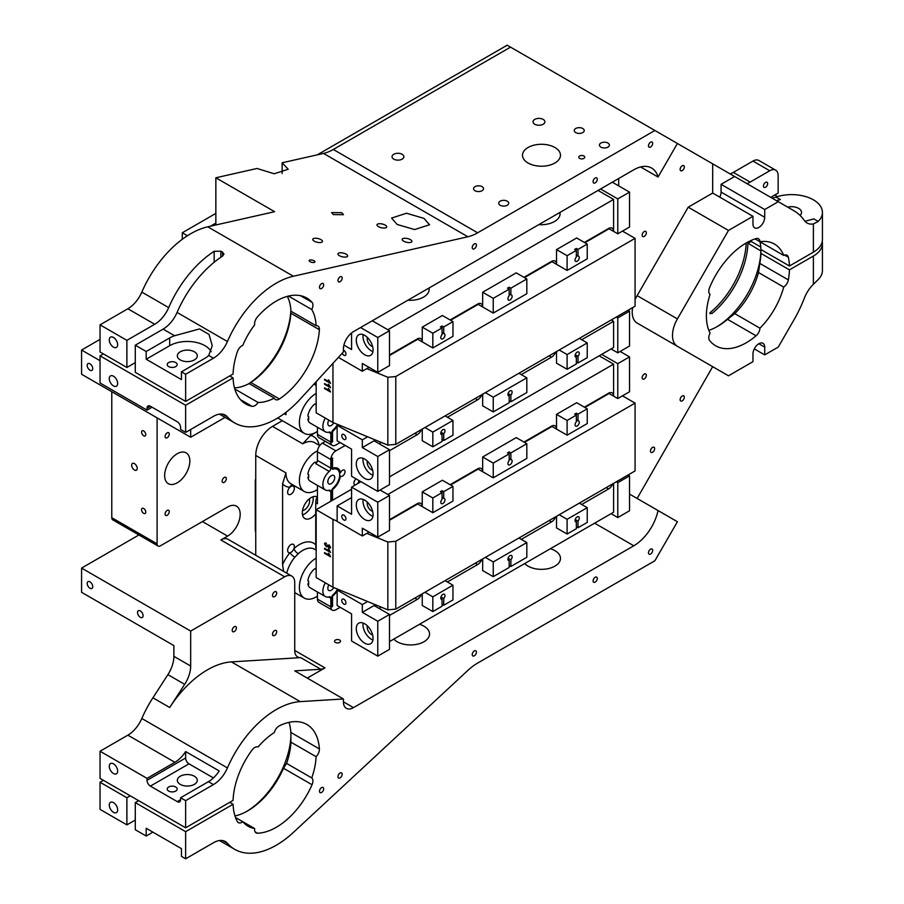 <?xml version="1.0" encoding="UTF-8"?>
<svg xmlns="http://www.w3.org/2000/svg" width="904" height="904" viewBox="0 0 904 904"><rect width="100%" height="100%" fill="white"/><g stroke="black" fill="none" stroke-linecap="round" stroke-linejoin="round"><path stroke-width="1.36" d="M595.182 178.031A2.972 1.718 120 0 0 593.25 180.642A2.972 1.718 120 0 0 593.702 183.015A2.972 1.718 120 0 0 595.182 182.868A2.972 1.718 120 0 0 597.126 180.258A2.972 1.718 120 0 0 596.674 177.885A2.972 1.718 120 0 0 595.182 178.031M595.182 577.283A2.972 1.718 120 0 0 593.25 579.905A2.972 1.718 120 0 0 593.702 582.278A2.972 1.718 120 0 0 595.182 582.131A2.972 1.718 120 0 0 597.126 579.52A2.972 1.718 120 0 0 596.674 577.136A2.972 1.718 120 0 0 595.182 577.283M321.575 283.641A2.972 1.718 120 0 0 319.643 286.252A2.972 1.718 120 0 0 320.095 288.636A2.972 1.718 120 0 0 321.575 288.489A2.972 1.718 120 0 0 323.519 285.867A2.972 1.718 120 0 0 323.067 283.494A2.972 1.718 120 0 0 321.575 283.641M321.575 787.61A2.972 1.718 120 0 0 319.643 790.22A2.972 1.718 120 0 0 320.095 792.605A2.972 1.718 120 0 0 321.575 792.458A2.972 1.718 120 0 0 323.519 789.836A2.972 1.718 120 0 0 323.067 787.463A2.972 1.718 120 0 0 321.575 787.61M340.062 276.873A2.972 1.718 120 0 0 338.119 279.483A2.972 1.718 120 0 0 338.571 281.867A2.972 1.718 120 0 0 340.062 281.72A2.972 1.718 120 0 0 341.994 279.099A2.972 1.718 120 0 0 341.542 276.726A2.972 1.718 120 0 0 340.062 276.873M474.34 243.922A2.972 1.718 120 0 0 472.396 246.543A2.972 1.718 120 0 0 472.848 248.916A2.972 1.718 120 0 0 474.34 248.769A2.972 1.718 120 0 0 476.272 246.159A2.972 1.718 120 0 0 475.82 243.775A2.972 1.718 120 0 0 474.34 243.922M650.575 142.177A2.972 1.718 120 0 0 648.643 144.787A2.972 1.718 120 0 0 649.095 147.16A2.972 1.718 120 0 0 650.575 147.013A2.972 1.718 120 0 0 652.519 144.403A2.972 1.718 120 0 0 652.055 142.03A2.972 1.718 120 0 0 650.575 142.177M650.575 549.18A2.972 1.718 120 0 0 648.643 551.802A2.972 1.718 120 0 0 649.095 554.175A2.972 1.718 120 0 0 650.575 554.028A2.972 1.718 120 0 0 652.519 551.417A2.972 1.718 120 0 0 652.055 549.033A2.972 1.718 120 0 0 650.575 549.18M474.34 650.936A2.972 1.718 120 0 0 472.396 653.547A2.972 1.718 120 0 0 472.848 655.931A2.972 1.718 120 0 0 474.34 655.784A2.972 1.718 120 0 0 476.272 653.163A2.972 1.718 120 0 0 475.82 650.79A2.972 1.718 120 0 0 474.34 650.936M340.062 773.033A2.972 1.718 120 0 0 338.119 775.655A2.972 1.718 120 0 0 338.571 778.028A2.972 1.718 120 0 0 340.062 777.881A2.972 1.718 120 0 0 341.994 775.27A2.972 1.718 120 0 0 341.542 772.886A2.972 1.718 120 0 0 340.062 773.033M346.164 254.182A4.983 1.921 12.9 0 0 341.079 252.781A4.983 1.921 12.9 0 0 337.938 253.832A4.983 1.921 12.9 0 0 339.418 255.708A4.983 1.921 12.9 0 0 344.514 257.109A4.983 1.921 12.9 0 0 347.656 256.058A4.983 1.921 12.9 0 0 346.164 254.182M320.988 239.639A4.983 1.921 12.9 0 0 315.903 238.238A4.983 1.921 12.9 0 0 312.761 239.3A4.983 1.921 12.9 0 0 314.242 241.165A4.983 1.921 12.9 0 0 319.338 242.566A4.983 1.921 12.9 0 0 322.479 241.515A4.983 1.921 12.9 0 0 320.988 239.639M410.405 239.65A4.983 1.921 12.9 0 0 405.308 238.249A4.983 1.921 12.9 0 0 402.167 239.3A4.983 1.921 12.9 0 0 403.659 241.176A4.983 1.921 12.9 0 0 408.744 242.577A4.983 1.921 12.9 0 0 411.885 241.526A4.983 1.921 12.9 0 0 410.405 239.65M385.228 225.119A4.983 1.921 12.9 0 0 380.132 223.717A4.983 1.921 12.9 0 0 376.991 224.768A4.983 1.921 12.9 0 0 378.482 226.644A4.983 1.921 12.9 0 0 383.567 228.045A4.983 1.921 12.9 0 0 386.709 226.994A4.983 1.921 12.9 0 0 385.228 225.119M607.94 143.047A4.983 2.881 0 0 0 602.516 142.425A4.983 2.881 0 0 0 599.431 145.081A4.983 2.881 0 0 0 600.889 147.115A4.983 2.881 0 0 0 606.324 147.736A4.983 2.881 0 0 0 609.409 145.081A4.983 2.881 0 0 0 607.94 143.047M507.234 201.185A4.983 2.881 0 0 0 501.799 200.564A4.983 2.881 0 0 0 498.725 203.219A4.983 2.881 0 0 0 500.183 205.253A4.983 2.881 0 0 0 505.618 205.886A4.983 2.881 0 0 0 508.692 203.219A4.983 2.881 0 0 0 507.234 201.185M482.058 186.653A4.983 2.881 0 0 0 476.623 186.032A4.983 2.881 0 0 0 473.549 188.687A4.983 2.881 0 0 0 475.007 190.721A4.983 2.881 0 0 0 480.442 191.343A4.983 2.881 0 0 0 483.516 188.687A4.983 2.881 0 0 0 482.058 186.653M582.764 128.504A4.983 2.881 0 0 0 577.34 127.882A4.983 2.881 0 0 0 574.255 130.549A4.983 2.881 0 0 0 575.712 132.583A4.983 2.881 0 0 0 581.148 133.204A4.983 2.881 0 0 0 584.221 130.549A4.983 2.881 0 0 0 582.764 128.504M583.86 155.985A2.972 1.718 0 0 0 580.628 155.612A2.972 1.718 0 0 0 578.797 157.194A2.972 1.718 0 0 0 579.656 158.403A2.972 1.718 0 0 0 582.899 158.776A2.972 1.718 0 0 0 584.73 157.194A2.972 1.718 0 0 0 583.86 155.985M314.061 260.77A2.972 1.141 12.9 0 0 311.032 259.934A2.972 1.141 12.9 0 0 309.168 260.555A2.972 1.141 12.9 0 0 310.049 261.674A2.972 1.141 12.9 0 0 313.078 262.51A2.972 1.141 12.9 0 0 314.954 261.877A2.972 1.141 12.9 0 0 314.061 260.77M339.644 640.032A2.972 1.718 0 0 0 336.401 639.659A2.972 1.718 0 0 0 334.57 641.241A2.972 1.718 0 0 0 335.44 642.461A2.972 1.718 0 0 0 338.672 642.823A2.972 1.718 0 0 0 340.503 641.241A2.972 1.718 0 0 0 339.644 640.032M341.735 212.7L331.61 212.609L333.339 214.598L343.475 214.689L341.735 212.7M543.157 119.396A5.932 3.424 0 0 0 536.682 118.661A5.932 3.424 0 0 0 533.021 121.825A5.932 3.424 0 0 0 534.761 124.243A5.932 3.424 0 0 0 541.225 124.989A5.932 3.424 0 0 0 544.897 121.825A5.932 3.424 0 0 0 543.157 119.396M402.167 154.29A5.932 3.424 0 0 0 395.692 153.544A5.932 3.424 0 0 0 392.031 156.708A5.932 3.424 0 0 0 393.771 159.127A5.932 3.424 0 0 0 400.235 159.872A5.932 3.424 0 0 0 403.896 156.708A5.932 3.424 0 0 0 402.167 154.29M113.463 337.441A5.932 3.424 -120 0 0 110.491 337.147A5.932 3.424 -120 0 0 109.587 341.904A5.932 3.424 -120 0 0 113.463 347.125A5.932 3.424 -120 0 0 116.435 347.418A5.932 3.424 -120 0 0 117.339 342.672A5.932 3.424 -120 0 0 113.463 337.441M113.463 376.2A5.932 3.424 -120 0 0 110.491 375.906A5.932 3.424 -120 0 0 109.587 380.663A5.932 3.424 -120 0 0 113.463 385.895A5.932 3.424 -120 0 0 116.435 386.189A5.932 3.424 -120 0 0 117.339 381.431A5.932 3.424 -120 0 0 113.463 376.2M113.463 763.835A5.932 3.424 -120 0 0 110.491 763.541A5.932 3.424 -120 0 0 109.587 768.287A5.932 3.424 -120 0 0 113.463 773.519A5.932 3.424 -120 0 0 116.435 773.813A5.932 3.424 -120 0 0 117.339 769.055A5.932 3.424 -120 0 0 113.463 763.835M113.463 802.594A5.932 3.424 -120 0 0 110.491 802.3A5.932 3.424 -120 0 0 109.587 807.057A5.932 3.424 -120 0 0 113.463 812.289A5.932 3.424 -120 0 0 116.435 812.583A5.932 3.424 -120 0 0 117.339 807.826A5.932 3.424 -120 0 0 113.463 802.594M134.447 463.616A3.921 2.26 -120 0 0 132.481 463.424A3.921 2.26 -120 0 0 131.882 466.554A3.921 2.26 -120 0 0 134.447 470.012A3.921 2.26 -120 0 0 136.402 470.204A3.921 2.26 -120 0 0 137.001 467.063A3.921 2.26 -120 0 0 134.447 463.616M89.959 363.803A3.921 2.26 -120 0 0 88.004 363.6A3.921 2.26 -120 0 0 87.405 366.741A3.921 2.26 -120 0 0 89.959 370.199A3.921 2.26 -120 0 0 91.925 370.391A3.921 2.26 -120 0 0 92.524 367.25A3.921 2.26 -120 0 0 89.959 363.803M89.959 581.837A3.921 2.26 -120 0 0 88.004 581.645A3.921 2.26 -120 0 0 87.405 584.786A3.921 2.26 -120 0 0 89.959 588.233A3.921 2.26 -120 0 0 91.925 588.425A3.921 2.26 -120 0 0 92.524 585.295A3.921 2.26 -120 0 0 89.959 581.837M140.323 610.912A3.921 2.26 -120 0 0 138.357 610.72A3.921 2.26 -120 0 0 137.758 613.861A3.921 2.26 -120 0 0 140.323 617.308A3.921 2.26 -120 0 0 142.278 617.5A3.921 2.26 -120 0 0 142.877 614.358A3.921 2.26 -120 0 0 140.323 610.912M765.552 182.393A2.972 1.718 120 0 0 763.62 185.004A2.972 1.718 120 0 0 764.072 187.388A2.972 1.718 120 0 0 765.552 187.241A2.972 1.718 120 0 0 767.496 184.619A2.972 1.718 120 0 0 767.033 182.246A2.972 1.718 120 0 0 765.552 182.393M234.317 626.709A2.972 1.718 120 0 0 232.373 629.32A2.972 1.718 120 0 0 232.825 631.704A2.972 1.718 120 0 0 234.317 631.557A2.972 1.718 120 0 0 236.249 628.935A2.972 1.718 120 0 0 235.797 626.562A2.972 1.718 120 0 0 234.317 626.709M274.601 591.826A2.972 1.718 120 0 0 272.658 594.436A2.972 1.718 120 0 0 273.11 596.809A2.972 1.718 120 0 0 274.601 596.663A2.972 1.718 120 0 0 276.534 594.052A2.972 1.718 120 0 0 276.082 591.679A2.972 1.718 120 0 0 274.601 591.826M274.601 630.585A2.972 1.718 120 0 0 272.658 633.195A2.972 1.718 120 0 0 273.11 635.58A2.972 1.718 120 0 0 274.601 635.433A2.972 1.718 120 0 0 276.534 632.811A2.972 1.718 120 0 0 276.082 630.438A2.972 1.718 120 0 0 274.601 630.585M167.172 432.892A2.972 1.718 120 0 0 165.24 435.513A2.972 1.718 120 0 0 165.692 437.886A2.972 1.718 120 0 0 167.172 437.739A2.972 1.718 120 0 0 169.116 435.129A2.972 1.718 120 0 0 168.664 432.745A2.972 1.718 120 0 0 167.172 432.892M167.172 510.421A2.972 1.718 120 0 0 165.24 513.031A2.972 1.718 120 0 0 165.692 515.416A2.972 1.718 120 0 0 167.172 515.269A2.972 1.718 120 0 0 169.116 512.647A2.972 1.718 120 0 0 168.664 510.274A2.972 1.718 120 0 0 167.172 510.421M224.248 477.47A2.972 1.718 120 0 0 222.305 480.08A2.972 1.718 120 0 0 222.757 482.465A2.972 1.718 120 0 0 224.248 482.318A2.972 1.718 120 0 0 226.181 479.696A2.972 1.718 120 0 0 225.729 477.323A2.972 1.718 120 0 0 224.248 477.47M143.679 430.959A2.972 1.718 -120 0 0 142.188 430.812A2.972 1.718 -120 0 0 141.736 433.185A2.972 1.718 -120 0 0 143.679 435.796A2.972 1.718 -120 0 0 145.16 435.943A2.972 1.718 -120 0 0 145.612 433.57A2.972 1.718 -120 0 0 143.679 430.959M143.679 508.477A2.972 1.718 -120 0 0 142.188 508.33A2.972 1.718 -120 0 0 141.736 510.715A2.972 1.718 -120 0 0 143.679 513.325A2.972 1.718 -120 0 0 145.16 513.472A2.972 1.718 -120 0 0 145.612 511.099A2.972 1.718 -120 0 0 143.679 508.477M644.247 231.548A2.972 1.718 120 0 0 642.315 234.17A2.972 1.718 120 0 0 642.767 236.543A2.972 1.718 120 0 0 644.247 236.396A2.972 1.718 120 0 0 646.19 233.786A2.972 1.718 120 0 0 645.739 231.401A2.972 1.718 120 0 0 644.247 231.548M682.226 165.771A2.972 1.718 120 0 0 680.294 168.381A2.972 1.718 120 0 0 680.746 170.766A2.972 1.718 120 0 0 682.226 170.619A2.972 1.718 120 0 0 684.17 167.997A2.972 1.718 120 0 0 683.718 165.624A2.972 1.718 120 0 0 682.226 165.771M682.226 396.008A2.972 1.718 120 0 0 680.294 398.619A2.972 1.718 120 0 0 680.746 401.003A2.972 1.718 120 0 0 682.226 400.856A2.972 1.718 120 0 0 684.17 398.235A2.972 1.718 120 0 0 683.718 395.862A2.972 1.718 120 0 0 682.226 396.008M644.247 374.087A2.972 1.718 120 0 0 642.315 376.697A2.972 1.718 120 0 0 642.767 379.07A2.972 1.718 120 0 0 644.247 378.923A2.972 1.718 120 0 0 646.19 376.313A2.972 1.718 120 0 0 645.739 373.94A2.972 1.718 120 0 0 644.247 374.087M652.552 447.401A2.972 1.718 120 0 0 650.62 450.011A2.972 1.718 120 0 0 651.072 452.395A2.972 1.718 120 0 0 652.552 452.249A2.972 1.718 120 0 0 654.496 449.627A2.972 1.718 120 0 0 654.044 447.254A2.972 1.718 120 0 0 652.552 447.401M419.479 624.302A18.995 10.961 180 0 1 423.987 626.223A18.995 10.961 180 0 1 429.547 633.975A18.995 10.961 180 0 1 417.817 644.111A18.995 10.961 180 0 1 397.127 641.727A18.995 10.961 180 0 1 393.794 639.128M550.4 548.717A18.995 10.961 180 0 1 554.909 550.638A18.995 10.961 180 0 1 560.469 558.389A18.995 10.961 180 0 1 548.739 568.514A18.995 10.961 180 0 1 528.049 566.141A18.995 10.961 180 0 1 524.716 563.542M423.987 218.372L406.495 213.242L391.568 218.079L397.127 224.452L414.62 229.571L429.547 224.746L423.987 218.372M528.049 163.002A18.995 10.961 180 0 1 522.489 155.251A18.995 10.961 180 0 1 534.207 145.126A18.995 10.961 180 0 1 554.909 147.499A18.995 10.961 180 0 1 560.469 155.251A18.995 10.961 180 0 1 548.739 165.387A18.995 10.961 180 0 1 528.049 163.002M175.738 786.988A4.983 2.881 0 0 0 170.302 786.367A4.983 2.881 0 0 0 167.229 789.022A4.983 2.881 0 0 0 168.686 791.056A4.983 2.881 0 0 0 174.122 791.689A4.983 2.881 0 0 0 177.195 789.022A4.983 2.881 0 0 0 175.738 786.988M175.738 362.538A4.983 2.881 0 0 0 170.302 361.916A4.983 2.881 0 0 0 167.229 364.572A4.983 2.881 0 0 0 168.686 366.606A4.983 2.881 0 0 0 174.122 367.227A4.983 2.881 0 0 0 177.195 364.572A4.983 2.881 0 0 0 175.738 362.538M194.371 351.78A9.967 5.752 0 0 0 183.501 350.537A9.967 5.752 0 0 0 177.342 355.848A9.967 5.752 0 0 0 180.269 359.916A9.967 5.752 0 0 0 191.128 361.171A9.967 5.752 0 0 0 197.287 355.848A9.967 5.752 0 0 0 194.371 351.78M822.244 241.504A30.86 17.82 180 0 1 822.425 243.447L822.425 270.578A30.86 17.82 0 0 1 818.21 279.562L813.385 284.263A23.741 13.707 -60 0 0 804.39 298.06A94.954 54.816 120 0 1 793.723 320.276L778.254 347.068L764.716 354.888L764.716 347.136A8.305 4.791 120 0 0 762.999 343.328A8.305 4.791 120 0 0 756.591 345.554A8.305 4.791 120 0 0 752.964 353.916L752.964 361.668L728.488 375.804L677.412 346.311A23.741 13.707 -60 0 1 677.412 318.897L728.488 230.441L752.964 216.305L752.964 224.056A8.305 4.791 120 0 0 754.682 227.864A8.305 4.791 120 0 0 758.84 227.446A8.305 4.791 120 0 0 764.716 217.276L764.716 209.525L778.254 201.705L793.723 210.632A94.954 54.816 120 0 1 804.39 220.531A23.741 13.707 -60 0 0 807.057 223.005A23.741 13.707 -60 0 0 813.385 223.943L818.21 221.412A30.86 17.82 0 0 0 822.425 212.429A30.86 17.82 0 0 0 813.385 199.829A30.86 17.82 0 0 0 776.005 197.049L772.197 198.202M719.754 197.128A8.305 4.791 120 0 0 721.076 192.077L721.076 184.326L734.613 176.506L778.254 201.705M818.21 221.412L813.837 218.892L804.978 221.288M289.031 722.352A61.122 35.29 -60 0 1 290.851 732.443L290.918 742.161A56.376 32.544 -60 0 1 286.568 763.394L283.517 768.264A61.122 35.29 -60 0 1 247.741 810.831A61.122 35.29 -60 0 1 234.983 815.973M246.702 811.419A64.094 37.007 120 0 0 290.941 734.975M287.336 296.376A56.376 32.544 -60 0 1 290.918 311.191L290.851 313.236A61.122 35.29 -60 0 1 250.849 382.516L279.392 398.98A7.119 4.113 -60 0 1 279.031 399.206A7.119 4.113 -60 0 1 275.46 399.568A7.119 4.113 -60 0 1 274.296 398.122L249.12 383.59A56.376 32.544 -60 0 1 234.498 387.906M248.464 383.917A64.094 37.007 120 0 0 290.873 310.456M250.849 382.516L248.656 383.906M234.814 389.036L258.081 402.472A7.119 4.113 -60 0 1 254.849 405.693A7.119 4.113 -60 0 1 252.024 406.314L240.498 399.658M150.392 406.246L147.036 408.179A4.746 2.746 60 0 1 148.019 406.009A4.746 2.746 60 0 1 150.392 406.246L177.24 421.75A4.746 2.746 60 0 1 180.608 427.558L180.608 429.502L185.636 432.406L213.468 416.337A23.741 13.707 -60 0 1 225.345 415.162A23.741 13.707 -60 0 1 227.424 416.891A83.078 47.968 120 0 0 234.735 422.959A83.078 47.968 120 0 0 276.274 418.846A83.078 47.968 120 0 0 300.23 399.116L343.418 351.916L343.418 349.068A14.238 8.226 120 0 1 353.487 331.621L633.794 169.794A35.606 20.555 120 0 1 651.592 168.031A35.606 20.555 120 0 1 658.044 177.037L677.412 143.476L654.891 130.481L477.651 232.803A47.471 27.414 -60 0 1 467.888 236.769L293.371 276.24A83.078 47.968 120 0 0 227.424 341.52A23.741 13.707 -60 0 1 213.468 358.187L185.636 374.267L185.636 401.399L135.284 372.324L135.284 345.192L146.188 351.486L169.692 337.926A24.928 14.385 180 0 1 174.574 335.734L163.115 329.124L135.284 345.192M177.24 482.804A17.797 10.283 -60 0 1 168.347 483.685A17.797 10.283 -60 0 1 165.613 469.413A17.797 10.283 -60 0 1 177.24 453.729A17.797 10.283 -60 0 1 186.145 452.847A17.797 10.283 -60 0 1 188.879 467.108A17.797 10.283 -60 0 1 177.24 482.804M235.503 817.498L242.78 821.702A7.119 4.113 -60 0 1 241.922 822.29A7.119 4.113 -60 0 1 238.362 822.64A7.119 4.113 -60 0 1 237.39 821.623A61.122 35.29 -60 0 1 233.085 804.266L185.636 831.669L185.636 858.8L181.444 856.382L181.444 848.63L146.188 828.279L146.188 836.03L135.284 829.725L135.284 802.594L185.636 831.669M286.568 763.394L311.744 777.926A7.119 4.113 -60 0 1 312.049 784.74A61.122 35.29 -60 0 1 276.274 827.307A61.122 35.29 -60 0 1 257.414 833.194A7.119 4.113 -60 0 1 256.058 832.855A7.119 4.113 -60 0 1 254.657 828.55A56.376 32.544 120 0 1 248.091 826.222A56.376 32.544 120 0 1 242.78 821.702L254.657 828.55M758.512 240.893L783.689 255.436A56.376 32.544 120 0 0 774.434 244.046A56.376 32.544 120 0 0 759.948 241.73A7.119 4.113 -60 0 0 758.479 238.746A7.119 4.113 -60 0 0 756.06 238.599A61.122 35.29 120 0 0 709.55 287.698A7.119 4.113 -60 0 0 710.092 294.354A56.376 32.544 120 0 0 710.092 333.124A7.119 4.113 -60 0 0 709.55 340.412A61.122 35.29 120 0 0 715.685 345.803A61.122 35.29 120 0 0 746.252 342.774A61.122 35.29 120 0 0 756.06 335.802L727.528 319.327A61.122 35.29 -60 0 1 717.719 326.299L717.719 326.299A61.122 35.29 -60 0 1 708.838 330.356M787.666 207.14A9.967 5.752 180 0 1 798.616 208.361A9.967 5.752 180 0 1 801.543 212.429A9.967 5.752 180 0 1 800.063 215.446M760.027 241.775A61.122 35.29 -60 0 1 760.908 249.515L789.441 265.991A61.122 35.29 120 0 0 788.344 257.233L784.582 255.064M227.424 767.914A23.741 13.707 -60 0 1 213.468 784.582L208.44 781.677A23.741 13.707 120 0 0 219.209 770.942L185.636 751.563A23.741 13.707 -60 0 1 174.867 762.298L127.871 735.167A23.741 13.707 120 0 0 141.826 718.488L227.424 767.914A83.078 47.968 -60 0 1 300.23 701.628L343.418 698.961L343.418 701.809A14.238 8.226 120 0 0 346.368 708.329A14.238 8.226 120 0 0 353.487 707.629L633.794 545.79A35.606 20.555 120 0 0 658.044 510.545L677.412 521.732L654.891 560.751L477.651 663.073A47.471 27.414 -60 0 0 467.888 670.395L293.371 832.426A83.078 47.968 -60 0 1 276.274 845.229A83.078 47.968 -60 0 1 234.735 849.353A83.078 47.968 -60 0 1 227.424 843.285L222.802 840.607M180.269 784.378A9.967 5.752 0 0 0 191.128 785.621A9.967 5.752 0 0 0 197.287 780.31A9.967 5.752 0 0 0 194.371 776.231A9.967 5.752 0 0 0 183.501 774.988A9.967 5.752 0 0 0 177.342 780.31A9.967 5.752 0 0 0 180.269 784.378M282.127 173.557L282.127 162.788L288.207 169.24L274.206 173.771L256.996 168.472L215.853 177.783L215.853 224.983M317.27 154.844L507.178 45.2L510.534 47.132L333.305 149.465L477.651 232.803M510.534 47.132L654.891 130.481M157.104 543.858A4.746 2.746 120 0 0 158.087 546.027L112.763 519.856A4.746 2.746 -60 0 1 111.78 517.687L157.104 543.858L157.104 417.874M158.087 546.027A4.746 2.746 120 0 0 160.46 545.79L227.605 507.031A17.797 10.283 -60 0 1 236.498 506.15A17.797 10.283 -60 0 1 239.232 520.41A17.797 10.283 -60 0 1 227.605 536.106L220.881 539.982A14.238 8.226 -60 0 1 228.011 539.27L291.789 576.097A14.238 8.226 120 0 0 284.67 576.797L190.676 631.071L190.676 666.033A23.741 13.707 -60 0 1 184.676 684.339L169.692 707.504A83.078 47.968 -60 0 1 231.413 661.897L300.704 657.626A14.238 8.226 -60 0 1 297.687 656.971A14.238 8.226 -60 0 1 294.738 650.451L294.738 582.617A14.238 8.226 120 0 0 291.789 576.097M255.742 531.936A7.119 4.113 -60 0 1 255.29 529.8L255.29 481.346A7.119 4.113 -60 0 1 255.742 478.702M111.78 391.703L111.78 517.687M100.039 339.373L81.575 350.04L81.575 374.267L190.676 437.253L190.676 429.502M187.41 235.741L182.28 232.78L182.28 239.289M182.28 232.78L215.853 213.4M141.826 718.488A83.078 47.968 -60 0 1 152.912 697.809L167.895 674.644A23.741 13.707 120 0 0 173.884 656.338L173.884 645.603L81.575 592.301L81.575 568.085L138.933 534.965M130.244 795.814L126.888 797.746L100.039 782.242L103.395 780.31M126.888 797.746L126.888 824.877L100.039 809.374L100.039 782.242M290.851 732.443L319.383 748.919A61.122 35.29 -60 0 0 306.84 724.466A61.122 35.29 -60 0 0 279.392 725.822A7.119 4.113 -60 0 0 274.296 732.568A56.376 32.544 120 0 0 258.081 746.941A7.119 4.113 -60 0 0 252.024 750.083A61.122 35.29 -60 0 0 233.085 800.39L185.636 827.793L100.039 778.367L100.039 751.235L147.036 778.367L174.867 762.298M127.871 735.167L100.039 751.235M227.424 843.285A23.741 13.707 -60 0 0 225.345 841.556A23.741 13.707 -60 0 0 213.468 842.731L185.636 858.8M185.636 827.793L185.636 800.65L180.608 797.746L180.608 799.69A4.746 2.746 60 0 1 179.625 801.859A4.746 2.746 60 0 1 177.24 801.622L150.392 786.118A4.746 2.746 60 0 1 147.036 780.31L147.036 778.367M208.44 781.677L180.608 797.746M213.468 784.582L185.636 800.65M229.729 802.334L233.085 804.266M135.284 802.594L138.64 800.661M126.888 824.877L135.284 820.041M152.912 832.155L146.188 836.03M100.039 351.972L100.039 324.841L126.888 340.345L126.888 367.476L100.039 351.972M100.039 324.841L127.871 308.772A23.741 13.707 120 0 0 141.826 292.094A83.078 47.968 -60 0 1 207.762 226.814L274.601 211.694L215.853 177.783M147.036 408.179L147.036 410.122L100.039 382.98L100.039 355.848L103.395 353.916M214.169 262.25L214.169 251.301A83.078 47.968 120 0 0 168.686 307.609A23.741 13.707 120 0 1 154.731 324.276L126.888 340.345M135.284 362.628L126.888 367.476M213.468 358.187L208.734 355.453A24.928 14.385 180 0 1 204.937 358.278L181.444 371.838L185.636 374.267M181.444 371.838L181.444 379.59L146.188 359.238L146.188 351.486M252.024 406.314A61.122 35.29 120 0 1 245.718 403.941A61.122 35.29 120 0 1 233.085 377.883L185.636 405.274L100.039 355.848M185.636 405.274L185.636 432.406M233.085 377.883L229.729 375.94M214.169 251.301L220.881 251.188L222.565 252.159L223.955 254.103L222.565 256.148A83.078 47.968 -60 0 0 177.071 312.445A23.741 13.707 -60 0 1 163.115 329.124M208.734 355.453L212.237 345.678L209.039 334.412L199.547 328.932L174.574 335.734M721.076 184.326L764.716 209.525M754.286 348.865L764.716 354.888M789.441 269.867L760.908 253.391A61.122 35.29 -60 0 1 759.812 263.414L788.344 279.89A61.122 35.29 120 0 0 789.441 269.867L813.385 256.035L813.385 284.263M788.344 279.89A7.119 4.113 -60 0 1 783.689 287.065A56.376 32.544 120 0 1 759.948 328.186A7.119 4.113 -60 0 1 756.06 335.802M783.689 255.436A7.119 4.113 -60 0 1 787 255.21A7.119 4.113 -60 0 1 788.344 257.233M789.441 265.991L813.385 252.159A30.86 17.82 180 0 0 822.425 239.571L822.425 212.429M730.104 173.907A23.741 13.707 120 0 0 733.325 172.404L752.964 161.07A11.865 6.848 -60 0 1 758.897 160.483L775.688 170.178A11.865 6.848 120 0 1 778.141 175.602L778.141 193.049L770.705 197.343M774.784 194.993L777.519 196.563M716.68 326.886A64.094 37.007 120 0 0 760.908 250.973L747.902 243.21A64.094 37.007 -60 0 1 711.843 313.575L710.16 312.603A64.094 37.007 120 0 0 746.207 242.984M760.908 253.391L760.908 250.973M759.812 263.414L758.512 272.533A56.376 32.544 -60 0 1 734.771 313.643L727.528 319.327M775.688 170.178A11.865 6.848 120 0 0 769.745 170.766L752.964 161.07M746.896 183.602A23.741 13.707 120 0 0 750.117 182.099L769.745 170.766M677.412 143.487L734.613 176.506M776.423 200.643L780.378 199.569A24.928 14.385 0 0 0 776.773 200.846M734.771 313.643L759.948 328.186M758.512 272.533L783.689 287.065M755.077 238.916L759.948 241.73M311.744 777.926A56.376 32.544 120 0 0 316.095 756.693L290.918 742.161M319.383 748.919A7.119 4.113 -60 0 1 316.095 756.693M307.27 678.102L324.954 667.898A14.238 8.226 -60 0 1 320.841 669.254L294.738 670.858L343.418 698.961M81.575 568.085L190.676 631.071M225.085 417.388L190.676 437.253M81.575 350.04L100.039 360.696M300.523 295.687L312.049 302.343A61.122 35.29 120 0 0 306.84 298.071A61.122 35.29 120 0 0 257.414 316.988A7.119 4.113 -60 0 0 254.657 324.818A56.376 32.544 120 0 0 242.78 345.373A7.119 4.113 -60 0 0 237.39 351.679A61.122 35.29 120 0 0 233.085 373.996L185.636 401.399M312.049 302.343A7.119 4.113 -60 0 1 311.744 309.518A56.376 32.544 120 0 1 316.095 325.734A7.119 4.113 -60 0 1 317.925 326.028A7.119 4.113 -60 0 1 319.383 329.711L290.851 313.236M279.392 398.98A61.122 35.29 120 0 0 319.383 329.711M258.081 402.472A56.376 32.544 120 0 0 274.296 398.122M618.686 178.517L618.686 185.874M290.918 311.191L316.095 325.734M288.478 296.083L311.744 309.518M282.127 162.788L323.53 153.431A47.471 27.414 120 0 0 333.305 149.465M712.68 366.674L637.128 498.477M152.064 407.207L147.036 410.122M658.044 510.545L629.534 494.092M640.574 166.946L658.044 177.037M752.964 216.305L712.68 193.049L688.204 207.185L728.488 230.441M712.68 163.85L712.68 193.049M688.204 352.537L637.128 323.056A23.741 13.707 -60 0 1 632.642 307.609M635.071 299.71A23.741 13.707 -60 0 1 637.128 295.642L688.204 207.185M637.128 323.056L677.412 346.311M760.761 247.007L750.173 240.893M709.821 313.225L710.16 312.603L710.16 313.767M822.425 243.447A30.86 17.82 180 0 1 813.385 256.035M747.902 243.21L751.258 241.526M211.174 351.69A24.928 14.385 0 0 0 169.692 345.678L146.188 359.238M147.036 780.31L185.636 758.015A4.746 2.746 -120 0 0 188.992 763.835L213.412 777.926M185.636 758.015L185.636 751.563M210.451 226.203L215.853 223.085M442.056 334.604A2.972 1.718 120 0 0 440.79 337.554A2.972 1.718 120 0 0 441.412 338.91A2.972 1.718 120 0 0 443.694 338.119A2.972 1.718 120 0 0 444.983 335.124A2.972 1.718 120 0 0 444.372 333.768A2.972 1.718 120 0 0 443.728 333.632L443.728 326.943L452.96 321.609L452.96 336.344L432.824 347.972L432.824 333.237L442.056 327.903L442.056 334.604M442.056 332.661L443.728 333.632M509.189 295.845A2.972 1.718 120 0 0 507.935 298.783A2.972 1.718 120 0 0 508.545 300.151A2.972 1.718 120 0 0 510.828 299.348A2.972 1.718 120 0 0 512.127 296.365A2.972 1.718 120 0 0 511.517 295.009A2.972 1.718 120 0 0 510.873 294.873L510.873 288.173L526.817 278.974L526.817 293.698L493.245 313.078L493.245 298.354L509.189 289.144L509.189 295.845M509.189 293.902L510.873 294.873M576.334 257.075A2.972 1.718 120 0 0 575.068 260.024A2.972 1.718 120 0 0 575.69 261.38A2.972 1.718 120 0 0 577.972 260.589A2.972 1.718 120 0 0 579.272 257.606A2.972 1.718 120 0 0 578.65 256.25A2.972 1.718 120 0 0 578.006 256.114L578.006 249.414L587.238 244.08L587.238 258.815L567.102 270.443L567.102 255.708L576.334 250.385L576.334 257.075M576.334 255.143L578.006 256.114M364.674 335.373A11.865 6.848 -120 0 0 358.741 334.785A11.865 6.848 -120 0 0 356.922 344.288A11.865 6.848 -120 0 0 364.674 354.752A11.865 6.848 -120 0 0 370.606 355.34A11.865 6.848 -120 0 0 372.425 345.825A11.865 6.848 -120 0 0 364.674 335.373M363.137 334.649A11.865 6.848 -120 0 0 371.386 350.876A11.865 6.848 -120 0 0 372.923 351.599M367.374 337.452A5.932 3.424 -120 0 0 371.386 346.029A5.932 3.424 -120 0 0 372.617 346.526M342.175 353.272A2.972 1.718 -120 0 0 343.859 355.238A2.972 1.718 -120 0 0 345.339 355.385A2.972 1.718 -120 0 0 345.803 353.001A2.972 1.718 -120 0 0 343.859 350.39A2.972 1.718 -120 0 0 343.418 350.187M372.29 320.773L389.511 330.717L377.77 337.497L360.538 327.553M429.129 289.822A18.995 10.961 -0 0 0 428.778 288.15M429.016 288.014A18.995 10.961 180 0 1 429.151 289.337A18.995 10.961 180 0 1 407.873 300.218M560.051 214.237A18.995 10.961 -0 0 0 559.7 212.564M559.938 212.429A18.995 10.961 180 0 1 560.073 213.751A18.995 10.961 180 0 1 538.795 224.633M387.839 329.745L613.59 199.411L598.041 190.428M389.511 355.023A7.119 4.113 -60 0 1 390.358 354.458L417.207 338.955A7.119 4.113 -60 0 1 420.767 338.604A7.119 4.113 -60 0 1 422.247 341.859L422.247 327.135L442.384 315.507L452.96 321.609M477.64 304.072L482.668 306.976A7.119 4.113 -60 0 0 481.199 303.721A7.119 4.113 -60 0 0 477.64 304.072L450.113 319.959M493.245 313.078L482.668 306.976L482.668 292.252L516.24 272.861L526.817 278.974M551.485 261.425L556.525 264.341A7.119 4.113 -60 0 0 555.045 261.075A7.119 4.113 -60 0 0 551.485 261.425L523.958 277.325M567.102 270.443L556.525 264.341L556.525 249.606L576.662 237.978L587.238 244.08M608.561 228.486L613.59 231.39A7.119 4.113 -60 0 0 612.121 228.136A7.119 4.113 -60 0 0 608.561 228.486L584.391 242.441M617.782 233.808L629.534 227.028L629.534 192.145L617.782 198.925L617.782 233.808L613.59 231.39L613.59 199.411M417.207 338.955L432.824 347.972M617.782 198.925L600.561 188.981M629.534 192.145L612.302 182.19M338.39 357.408L362.323 371.228L362.323 363.476L377.77 372.391L389.511 365.6L389.511 330.717M377.77 337.497L377.77 372.391M343.927 345.102L351.577 349.52L351.577 332.932M362.323 371.228L369.035 367.352M389.511 355.532L417.716 339.249M450.61 320.253L478.137 304.365M524.467 277.618L551.994 261.719M584.888 242.724L609.059 228.768M574.65 249.414L576.334 250.385L576.334 248.442L574.65 249.414M576.334 248.442L578.006 249.414M556.525 249.606L567.102 255.708M507.517 288.173L509.189 289.144L509.189 287.212L507.517 288.173M509.189 287.212L510.873 288.173M482.668 292.252L493.245 298.354M440.372 326.943L442.056 327.903L442.056 325.971L440.372 326.943M442.056 325.971L443.728 326.943M422.247 327.135L432.824 333.237M343.859 434.508A2.972 1.718 -120 0 0 342.379 434.361A2.972 1.718 -120 0 0 341.927 436.734A2.972 1.718 -120 0 0 343.859 439.355A2.972 1.718 -120 0 0 345.339 439.502A2.972 1.718 -120 0 0 345.803 437.118A2.972 1.718 -120 0 0 343.859 434.508M440.824 433.717A2.972 1.718 120 0 0 442.056 432.846L443.728 433.818A2.972 1.718 120 0 0 444.983 430.869A2.972 1.718 120 0 0 444.372 429.513A2.972 1.718 120 0 0 442.09 430.304A2.972 1.718 120 0 0 440.79 433.298A2.972 1.718 120 0 0 441.412 434.654A2.972 1.718 120 0 0 442.056 434.79L442.056 441.48L432.824 446.813L432.824 432.089L424.925 427.524M440.971 434.169L442.056 434.79L442.056 432.846M508.104 395.398L509.189 396.031L509.189 394.087L510.873 395.059A2.972 1.718 120 0 0 512.127 392.11A2.972 1.718 120 0 0 511.517 390.754A2.972 1.718 120 0 0 509.223 391.545A2.972 1.718 120 0 0 507.935 394.528A2.972 1.718 120 0 0 508.545 395.895A2.972 1.718 120 0 0 509.189 396.031L509.189 402.721L493.245 411.93L493.245 397.195L485.358 392.641M509.189 394.087A2.972 1.718 -60 0 1 507.969 394.958M575.102 356.199A2.972 1.718 120 0 0 576.334 355.328L578.006 356.3A2.972 1.718 120 0 0 579.272 353.351A2.972 1.718 120 0 0 578.65 351.995A2.972 1.718 120 0 0 576.368 352.786A2.972 1.718 120 0 0 575.068 355.769A2.972 1.718 120 0 0 575.69 357.125A2.972 1.718 120 0 0 576.334 357.261L576.334 363.962L567.102 369.284L567.102 354.56L559.214 350.006M575.249 356.639L576.334 357.261L576.334 355.328M364.674 459.029A11.865 6.848 -120 0 0 358.741 458.441A11.865 6.848 -120 0 0 356.922 467.944A11.865 6.848 -120 0 0 364.674 478.408A11.865 6.848 -120 0 0 370.606 478.996A11.865 6.848 -120 0 0 372.425 469.481A11.865 6.848 -120 0 0 364.674 459.029M363.137 458.305A11.865 6.848 -120 0 0 371.386 474.532A11.865 6.848 -120 0 0 372.923 475.255M367.374 461.096A5.932 3.424 -120 0 0 371.386 469.684A5.932 3.424 -120 0 0 372.617 470.182M337.147 440.802L337.147 425.298L362.323 439.841L362.323 447.593L377.77 456.509L377.77 491.392L351.577 476.272L351.577 449.141L337.147 440.802M338.232 424.665L337.147 425.298M617.782 352.82L629.534 346.029L629.534 311.145L617.782 317.925L617.782 352.82L611.07 348.944M581.701 339.734L613.59 321.315L613.59 347.486L389.511 476.86M567.102 369.284L556.525 363.182L556.525 351.554M555.745 352.006A7.119 4.113 -60 0 1 551.485 357.17L549.135 355.814M521.28 374.618L551.485 357.17M493.245 411.93L482.668 405.828L482.668 394.189M481.9 394.641A7.119 4.113 -60 0 1 477.64 399.817L475.289 398.461M447.423 417.252L477.64 399.817M432.824 446.813L422.247 440.711L422.247 429.084M421.467 429.524A7.119 4.113 -60 0 1 417.207 434.7L414.857 433.344M362.323 447.593L374.075 440.802L390.358 450.203L417.207 434.7M390.358 450.203A7.119 4.113 -60 0 1 389.511 450.61M377.77 491.392L389.511 484.612L389.511 449.717L377.77 456.509M579.351 338.378L587.238 342.932L567.102 354.56M518.93 373.262L526.817 377.815L493.245 397.195M445.073 415.896L452.96 420.45L432.824 432.089M628.031 310.275L629.534 311.145M616.279 317.055L617.782 317.925M452.96 420.45L452.96 435.186L443.728 440.519L443.728 433.818M526.817 377.815L526.817 392.551L510.873 401.749L510.873 395.059M587.238 342.932L587.238 357.656L578.006 362.99L578.006 356.3M367.612 436.779L362.323 439.841M379.104 443.717L381.318 442.44M611.24 319.959L613.59 321.315M442.056 439.547L443.728 440.519M509.189 400.788L510.873 401.749M576.334 362.018L578.006 362.99M576.334 421.818A2.972 1.718 120 0 0 575.068 424.767A2.972 1.718 120 0 0 575.69 426.123A2.972 1.718 120 0 0 577.972 425.332A2.972 1.718 120 0 0 579.272 422.349A2.972 1.718 120 0 0 578.65 420.993A2.972 1.718 120 0 0 578.006 420.857L578.006 414.156L587.238 408.823L587.238 423.558L567.102 435.186L567.102 420.462L576.334 415.128L576.334 421.818M576.334 419.885L578.006 420.857M509.189 460.588A2.972 1.718 120 0 0 507.935 463.526A2.972 1.718 120 0 0 508.545 464.893A2.972 1.718 120 0 0 510.828 464.091A2.972 1.718 120 0 0 512.127 461.108A2.972 1.718 120 0 0 511.517 459.752A2.972 1.718 120 0 0 510.873 459.616L510.873 452.915L526.817 443.717L526.817 458.441L493.245 477.82L493.245 463.097L509.189 453.887L509.189 460.588M509.189 458.644L510.873 459.616M442.056 499.347A2.972 1.718 120 0 0 440.79 502.296A2.972 1.718 120 0 0 441.412 503.652A2.972 1.718 120 0 0 443.694 502.861A2.972 1.718 120 0 0 444.983 499.867A2.972 1.718 120 0 0 444.372 498.511A2.972 1.718 120 0 0 443.728 498.375L443.728 491.686L452.96 486.352L452.96 501.087L432.824 512.715L432.824 497.98L442.056 492.646L442.056 499.347M442.056 497.403L443.728 498.375M364.674 500.115A11.865 6.848 -120 0 0 358.741 499.528A11.865 6.848 -120 0 0 356.922 509.031A11.865 6.848 -120 0 0 364.674 519.495A11.865 6.848 -120 0 0 370.606 520.082A11.865 6.848 -120 0 0 372.425 510.568A11.865 6.848 -120 0 0 364.674 500.115M363.137 499.392A11.865 6.848 -120 0 0 371.386 515.619A11.865 6.848 -120 0 0 372.923 516.342M367.374 502.195A5.932 3.424 -120 0 0 371.386 510.771A5.932 3.424 -120 0 0 372.617 511.268M343.859 515.133A2.972 1.718 -120 0 0 342.379 514.986A2.972 1.718 -120 0 0 341.927 517.359A2.972 1.718 -120 0 0 343.859 519.981A2.972 1.718 -120 0 0 345.339 520.128A2.972 1.718 -120 0 0 345.803 517.743A2.972 1.718 -120 0 0 343.859 515.133M351.577 487.132L351.577 514.263L337.147 505.924L337.147 521.427L362.323 535.97L362.323 528.218L377.77 537.134L389.511 530.343L389.511 495.46L377.77 502.24L351.577 487.132L360.978 481.696M337.147 505.924L351.577 497.595M380.109 490.036L389.511 495.46M387.839 494.488L613.59 364.154L599.16 355.814M417.207 503.697L422.247 506.602A7.119 4.113 -60 0 0 420.767 503.347A7.119 4.113 -60 0 0 417.207 503.697L389.511 519.687M432.824 512.715L422.247 506.602L422.247 491.878L442.384 480.25L452.96 486.352M477.64 468.814L482.668 471.718A7.119 4.113 -60 0 0 481.199 468.464A7.119 4.113 -60 0 0 477.64 468.814L450.113 484.702M493.245 477.82L482.668 471.718L482.668 456.995L516.24 437.604L526.817 443.717M551.485 426.179L556.525 429.084A7.119 4.113 -60 0 0 555.045 425.818A7.119 4.113 -60 0 0 551.485 426.168L523.958 442.067M567.102 435.186L556.525 429.084L556.525 414.348L576.662 402.721L587.238 408.823M608.561 393.229L613.59 396.133A7.119 4.113 -60 0 0 612.121 392.878A7.119 4.113 -60 0 0 608.561 393.229L584.391 407.184M617.782 398.551L629.534 391.771L629.534 356.888L617.782 363.668L617.782 398.551L613.59 396.133L613.59 364.154M377.77 502.24L377.77 537.134M629.534 356.888L620.133 351.464M617.782 363.668L601.68 354.368M362.323 535.97L369.035 532.094M389.511 520.275L417.716 503.991M450.61 484.996L478.137 469.108M524.467 442.361L551.994 426.462M584.888 407.467L609.059 393.511M574.65 414.156L576.334 415.128L576.334 413.184L574.65 414.156M576.334 413.184L578.006 414.156M556.525 414.348L567.102 420.462M507.517 452.915L509.189 453.887L509.189 451.955L507.517 452.915M509.189 451.955L510.873 452.915M482.668 456.995L493.245 463.097M440.372 491.686L442.056 492.646L442.056 490.714L440.372 491.686M442.056 490.714L443.728 491.686M422.247 491.878L432.824 497.98M575.102 520.941A2.972 1.718 120 0 0 576.334 520.071L578.006 521.043A2.972 1.718 120 0 0 579.272 518.094A2.972 1.718 120 0 0 578.65 516.738A2.972 1.718 120 0 0 576.368 517.529A2.972 1.718 120 0 0 575.068 520.512A2.972 1.718 120 0 0 575.69 521.868A2.972 1.718 120 0 0 576.334 522.003L576.334 528.704L567.102 534.027L567.102 519.303L559.214 514.749M575.249 521.382L576.334 522.003L576.334 520.071M508.104 560.141L509.189 560.774L509.189 558.83L510.873 559.802A2.972 1.718 120 0 0 512.127 556.853A2.972 1.718 120 0 0 511.517 555.497A2.972 1.718 120 0 0 509.223 556.288A2.972 1.718 120 0 0 507.935 559.271A2.972 1.718 120 0 0 508.545 560.638A2.972 1.718 120 0 0 509.189 560.774L509.189 567.463L493.245 576.673L493.245 561.938L485.358 557.384M509.189 558.83A2.972 1.718 -60 0 1 507.969 559.7M440.824 598.459A2.972 1.718 120 0 0 442.056 597.589L443.728 598.561A2.972 1.718 120 0 0 444.983 595.612A2.972 1.718 120 0 0 444.372 594.256A2.972 1.718 120 0 0 442.09 595.047A2.972 1.718 120 0 0 440.79 598.041A2.972 1.718 120 0 0 441.412 599.397A2.972 1.718 120 0 0 442.056 599.533L442.056 606.222L432.824 611.556L432.824 596.832L424.925 592.267M440.971 598.911L442.056 599.533L442.056 597.589M343.859 599.25A2.972 1.718 -120 0 0 342.379 599.103A2.972 1.718 -120 0 0 341.927 601.476A2.972 1.718 -120 0 0 343.859 604.098A2.972 1.718 -120 0 0 345.339 604.245A2.972 1.718 -120 0 0 345.803 601.861A2.972 1.718 -120 0 0 343.859 599.25M364.674 623.771A11.865 6.848 -120 0 0 358.741 623.184A11.865 6.848 -120 0 0 356.922 632.687A11.865 6.848 -120 0 0 364.674 643.151A11.865 6.848 -120 0 0 370.606 643.738A11.865 6.848 -120 0 0 372.425 634.224A11.865 6.848 -120 0 0 364.674 623.771M363.137 623.048A11.865 6.848 -120 0 0 371.386 639.275A11.865 6.848 -120 0 0 372.923 639.998M367.374 625.839A5.932 3.424 -120 0 0 371.386 634.427A5.932 3.424 -120 0 0 372.617 634.924M377.77 656.134L351.577 641.015L351.577 613.884L337.147 605.544L337.147 590.041L362.323 604.584L362.323 612.336L377.77 621.251L377.77 656.134L389.511 649.354L389.511 614.46L377.77 621.251M338.232 589.408L337.147 590.041M617.782 517.563L629.534 510.771L629.534 475.888L617.782 482.668L617.782 517.563L611.07 513.687M613.59 483.346L613.59 512.229L389.511 641.603M612.81 483.798A7.119 4.113 -60 0 1 608.561 488.974L606.211 487.618M581.701 504.477L608.561 488.974M567.102 534.027L556.525 527.925L556.525 516.297M555.745 516.749A7.119 4.113 -60 0 1 551.485 521.913L549.135 520.557M521.28 539.36L551.485 521.913M493.245 576.673L482.668 570.571L482.668 558.932M481.9 559.384A7.119 4.113 -60 0 1 477.64 564.559L475.289 563.203M447.423 581.995L477.64 564.559M432.824 611.556L422.247 605.454L422.247 593.826M421.467 594.267A7.119 4.113 -60 0 1 417.207 599.442L414.857 598.086M362.323 612.336L374.075 605.544L390.358 614.946L417.207 599.442M390.358 614.946A7.119 4.113 -60 0 1 389.511 615.353M579.351 503.121L587.238 507.675L567.102 519.303M518.93 538.004L526.817 542.558L493.245 561.938M445.073 580.639L452.96 585.193L432.824 596.832M628.031 475.018L629.534 475.888M616.279 481.798L617.782 482.668M452.96 585.193L452.96 599.928L443.728 605.262L443.728 598.561M526.817 542.558L526.817 557.293L510.873 566.492L510.873 559.802M587.238 507.675L587.238 522.399L578.006 527.733L578.006 521.043M367.612 601.522L362.323 604.584M379.104 608.46L381.318 607.183M442.056 604.29L443.728 605.262M509.189 565.531L510.873 566.492M576.334 526.761L578.006 527.733M332.954 363.351L332.954 422.496L316.163 412.8L316.163 381.703M622.483 231.096L635.071 238.362L395.782 376.527L395.782 444.361L387.839 445.118L387.839 377.284L395.782 376.527M635.071 238.362L635.071 306.207L395.782 444.361M330.514 387.692L324.559 384.256L324.559 383.556L329.214 386.234L328.299 384.302L328.977 384.697L330.514 387.692M330.514 383.375L324.559 379.94L324.559 379.239L329.214 381.917L328.299 379.985L328.977 380.381L330.514 383.375M330.514 392.008L324.559 388.573L324.559 387.872L329.214 390.551L328.299 388.618L328.977 389.014L330.514 392.008M366.832 368.629L387.839 377.284M332.954 422.496L387.839 445.118M330.514 383.183L324.559 379.94M328.468 379.883L329.214 381.917M330.514 387.5L324.559 384.256M328.468 384.2L329.214 386.234M330.514 391.816L324.559 388.573M328.468 388.517L329.214 390.551M328.841 420.111A4.87 2.814 120 0 0 327.836 423.513A4.87 2.814 120 0 0 328.841 425.739A4.87 2.814 120 0 0 333.757 422.823M308.626 418.608L307.868 419.049L308.705 419.524A11.865 6.848 -60 0 1 308.614 418.134A11.865 6.848 -60 0 1 308.705 416.62L307.868 416.134A11.865 6.848 120 0 1 314.908 403.941L315.745 404.427A11.865 6.848 -60 0 1 316.163 404.122M317.428 427.23L317.428 434.361L330.853 442.112L330.853 433.524A2.972 1.718 120 0 0 330.242 432.168A2.972 1.718 120 0 0 329.259 432.089A11.865 6.848 -60 0 1 325.338 431.796A11.865 6.848 -60 0 1 322.875 426.372A11.865 6.848 -60 0 1 325.338 418.1M337.52 424.371A11.865 6.848 -60 0 1 333.282 429.762A2.972 1.718 120 0 0 331.689 433.039L331.689 441.141A2.972 1.718 120 0 0 331.971 442.192L332.695 441.288A1.785 1.028 120 0 1 332.525 440.666L332.525 432.553A1.785 1.028 120 0 1 333.486 430.586A13.051 7.537 -60 0 0 337.147 426.349M316.163 384.189A11.865 6.848 -60 0 1 315.767 382.132M340.164 442.553L335.892 445.017A7.119 4.113 120 0 1 332.322 445.378A7.119 4.113 120 0 1 330.853 442.112M332.322 445.378L318.897 437.626A7.119 4.113 -60 0 1 317.428 434.361M307.868 419.049A11.865 6.848 120 0 0 310.23 423.083L325.338 431.796M316.163 393.421A23.741 13.707 120 0 0 299.382 422.496A23.741 13.707 120 0 0 304.298 433.355A23.741 13.707 120 0 0 317.428 431.4M286.082 412.224A23.741 13.707 120 0 0 285.958 414.733L285.336 412.8M316.163 577.543L316.163 509.709L332.954 519.393L332.954 587.238L316.163 577.543M351.577 489.256L316.163 509.709M622.483 395.839L635.071 403.105L395.782 541.27L395.782 609.104L387.839 609.861L387.839 542.027L395.782 541.27M635.071 403.105L635.071 470.95L395.782 609.104M330.514 552.434L324.559 548.999L324.559 548.299L329.214 550.977L328.299 549.044L328.977 549.44L330.514 552.434M330.672 547.214L329.146 547.926L327.949 546.479L326.491 546.66L324.479 543.846L326.163 543.055L325.09 544.208L326.321 546.05L327.372 545.078L329.011 547.338L329.903 546.976L329.056 544.818L330.514 547.315L328.977 548.027L327.779 546.57L326.333 546.762L324.479 543.846L324.898 542.931M326.231 543.801L325.09 544.208M326.321 546.05L327.542 544.976M329.011 547.338L330.062 546.886L328.977 545.474M330.514 547.315L330.118 548.174M330.514 556.751L324.559 553.316L324.559 552.615L329.214 555.293L328.299 553.361L328.977 553.756L330.514 556.751M332.954 519.393L337.147 521.133M366.832 533.371L387.839 542.027M332.954 587.238L387.839 609.861M324.649 543.745L324.977 542.886M326.401 543.699L325.259 544.106L326.401 543.699M326.491 545.959L327.621 545.507L326.491 545.959M329.18 547.248L330.062 546.886L329.18 547.248M330.514 552.242L324.559 548.999M328.468 548.943L329.214 550.977M330.514 556.559L324.559 553.316M328.468 553.259L329.214 555.293M331.689 498.85L332.695 499.437A1.785 1.028 -60 0 1 332.525 498.805L332.525 490.702A1.785 1.028 -60 0 1 333.486 488.736A13.051 7.537 120 0 0 340.401 475.967A3.559 2.057 120 0 0 340.74 476.261A3.559 2.057 120 0 0 343.486 475.301A3.559 2.057 120 0 0 345.034 471.718A3.559 2.057 120 0 0 344.3 470.091A3.559 2.057 120 0 0 340.401 472.815L339.294 472.182M328.841 584.854A4.87 2.814 120 0 0 327.836 588.255A4.87 2.814 120 0 0 328.841 590.481A4.87 2.814 120 0 0 333.757 587.566M327.836 481.651A4.87 2.814 120 0 0 328.841 483.877A4.87 2.814 120 0 0 332.593 482.578A4.87 2.814 120 0 0 334.717 477.685A4.87 2.814 120 0 0 333.7 475.447A4.87 2.814 120 0 0 329.96 476.758A4.87 2.814 120 0 0 327.836 481.651M356.131 478.905A3.559 2.057 120 0 0 353.927 483.052A3.559 2.057 120 0 0 354.673 484.691A3.559 2.057 120 0 0 355.543 484.838M357.351 483.798A3.559 2.057 120 0 0 358.944 480.521M308.626 583.351L307.868 583.792L308.705 584.266A11.865 6.848 -60 0 1 308.614 582.877A11.865 6.848 -60 0 1 308.705 581.362L307.868 580.876A11.865 6.848 120 0 1 314.908 568.684L315.745 569.17A11.865 6.848 -60 0 1 316.163 568.865M317.428 591.973L317.428 599.103L330.853 606.855L330.853 598.267A2.972 1.718 120 0 0 330.242 596.911A2.972 1.718 120 0 0 329.259 596.832A11.865 6.848 -60 0 1 325.338 596.538A11.865 6.848 -60 0 1 322.875 591.114A11.865 6.848 -60 0 1 325.338 582.843M308.626 476.758L307.868 477.188L308.705 477.674A11.865 6.848 -60 0 1 308.614 476.272A11.865 6.848 -60 0 1 308.705 474.769L307.868 474.284A11.865 6.848 -60 0 1 314.908 462.091L315.745 462.577A11.865 6.848 -60 0 1 317.191 461.628M325.406 441.378L322.457 443.084L335.892 450.836A7.119 4.113 120 0 0 330.853 459.56L330.853 468.148A2.972 1.718 -60 0 1 329.259 471.425A11.865 6.848 120 0 0 322.875 484.51A11.865 6.848 120 0 0 325.338 489.945A11.865 6.848 120 0 0 329.259 490.239A2.972 1.718 -60 0 1 330.242 490.307A2.972 1.718 -60 0 1 330.853 491.663L330.853 501.223M332.695 499.437L331.971 500.341A2.972 1.718 -60 0 1 331.689 499.29L331.689 491.188A2.972 1.718 -60 0 1 333.282 487.911A11.865 6.848 120 0 0 339.667 474.826A11.865 6.848 120 0 0 337.203 469.391A11.865 6.848 120 0 0 333.282 469.097A2.972 1.718 -60 0 1 332.31 469.018A2.972 1.718 -60 0 1 331.689 467.662L331.689 459.56A2.972 1.718 -60 0 1 331.971 458.181L332.695 458.249A1.785 1.028 -60 0 0 332.525 459.074L332.525 467.176A1.785 1.028 -60 0 0 332.898 467.989A1.785 1.028 -60 0 0 333.486 468.035A13.051 7.537 120 0 1 337.802 468.362A13.051 7.537 120 0 1 340.401 472.815M337.52 589.114A11.865 6.848 -60 0 1 333.282 594.504A2.972 1.718 120 0 0 331.689 597.781L331.689 605.883A2.972 1.718 120 0 0 331.971 606.934L332.695 606.03A1.785 1.028 120 0 1 332.525 605.409L332.525 597.295A1.785 1.028 120 0 1 333.486 595.329A13.051 7.537 -60 0 0 337.147 591.092M316.163 548.931A11.865 6.848 -60 0 1 315.745 546.152L315.745 502.827A11.865 6.848 -60 0 1 317.428 496.036M335.892 450.836L345.204 445.457M340.164 607.296L335.892 609.759A7.119 4.113 120 0 1 332.322 610.121A7.119 4.113 120 0 1 330.853 606.855M339.644 475.527L340.401 475.967M329.259 471.425L315.824 463.673A2.972 1.718 120 0 0 317.428 460.396L317.428 451.808A7.119 4.113 -60 0 1 322.457 443.084M332.322 610.121L318.897 602.369A7.119 4.113 -60 0 1 317.428 599.103M307.868 583.792A11.865 6.848 120 0 0 310.23 587.826L325.338 596.538M325.338 489.945L310.23 481.222A11.865 6.848 -60 0 1 307.868 477.188M315.745 502.827L317.428 503.788L317.428 485.38M315.745 544.841A28.487 16.441 -60 0 0 293.947 548.592A4.746 2.746 120 0 0 294.342 546.536A4.746 2.746 120 0 0 293.359 544.355A4.746 2.746 120 0 0 289.698 545.632A4.746 2.746 120 0 0 287.63 550.412A4.746 2.746 120 0 0 288.613 552.581A4.746 2.746 120 0 0 289.935 552.762A4.746 2.746 120 0 0 293.947 548.592A4.746 1.898 -132 0 0 298.207 553.745L294.873 557.214A23.741 13.707 120 0 0 286.737 573.181M319.722 445.593L314.603 442.632A23.741 13.707 120 0 0 302.738 443.807L310.513 435.445L317.428 431.457M287.63 492.262A4.746 2.746 120 0 0 288.613 494.443A4.746 2.746 120 0 0 292.274 493.166A4.746 2.746 120 0 0 294.342 488.386A4.746 2.746 120 0 0 293.947 486.781A4.746 2.746 120 0 0 293.359 486.216A4.746 2.746 120 0 0 289.935 487.245A4.746 2.746 120 0 0 287.63 492.262M317.078 496.827A12.464 7.198 120 0 0 307.575 500.511A12.464 7.198 120 0 0 302.32 512.862A12.464 7.198 120 0 0 304.897 518.557A12.464 7.198 120 0 0 315.745 513.777M302.524 514.918A12.464 7.198 120 0 0 313.225 498.805A12.464 7.198 120 0 0 313.021 496.737M302.512 510.579A7.356 4.249 120 0 0 309.62 500.884A7.356 4.249 120 0 0 309.258 498.906M317.485 450.859A23.741 13.707 120 0 0 299.382 480.634A23.741 13.707 120 0 0 304.298 491.505A23.741 13.707 120 0 0 317.428 489.55M282.353 420.688L272.522 426.372A23.741 13.707 120 0 0 255.742 455.435L255.742 555.282M316.163 558.163A23.741 13.707 120 0 0 299.382 587.238A23.741 13.707 120 0 0 304.298 598.098A23.741 13.707 120 0 0 317.428 596.143M283.573 571.351L282.59 564.684L282.59 483.798L285.958 472.882A23.741 13.707 120 0 0 290.873 483.753L304.298 491.505M295.382 486.352A28.487 16.441 -60 0 1 293.947 486.781A4.746 3.379 75.8 0 1 294.308 485.731M282.59 483.798A28.487 16.441 -60 0 0 289.935 487.245A4.746 3.706 92 0 1 292.365 484.612M282.59 564.684A28.487 16.441 -60 0 1 289.935 552.762A4.746 1.141 -140 0 0 294.873 557.214M721.076 192.077L764.716 217.276M227.424 416.891L222.802 414.224M312.049 784.74L283.517 768.264M177.071 312.445L227.424 341.52M813.385 223.943L813.385 252.159M776.005 197.049L780.378 199.569M733.325 172.404L750.117 182.099M184.676 684.339L167.895 674.644M152.912 697.809L169.692 707.504M231.413 661.897L300.23 701.628M255.086 831.849L257.414 833.194M294.738 650.451L324.954 667.898M300.704 657.626L320.841 669.254M220.881 539.982L284.67 576.797M173.884 656.338L190.676 666.033M202.417 521.563L227.605 536.106M467.888 236.769L323.53 153.431M207.762 226.814L293.371 276.24M154.731 324.276L127.871 308.772M141.826 292.094L168.686 307.609M594.629 523.179L633.794 545.79M343.418 701.809L353.487 707.629M637.128 295.642L677.412 318.897M758.84 343.746L764.716 347.136M222.565 256.148L222.565 252.159M220.881 251.188L220.881 257.256M169.692 337.926L169.692 345.678M177.24 801.622L180.608 799.69M188.992 763.835L150.392 786.118M331.689 440.711L332.695 441.288M332.841 430.214L333.486 430.586M331.813 432.146L332.525 432.553M331.689 440.18L332.525 440.666M328.638 432.248L330.853 433.524M316.163 385.386L314.603 384.494A23.741 13.707 120 0 0 313.925 384.143M284.138 413.693L285.958 414.733M331.757 468.215L333.282 469.097M331.689 605.454L332.695 606.03M332.13 457.921L332.695 458.249M331.813 458.656L332.525 459.074M331.689 466.69L332.525 467.176M332.841 488.363L333.486 488.736M331.813 490.284L332.525 490.702M331.689 498.319L332.525 498.805M317.428 460.396L330.853 468.148M317.428 451.808L330.853 459.56M328.638 490.386L330.853 491.663M332.841 594.956L333.486 595.329M331.813 596.889L332.525 597.295M331.689 604.923L332.525 605.409M328.638 596.99L330.853 598.267M316.163 550.129L314.603 549.236A23.741 13.707 120 0 0 298.207 553.745M310.513 435.445A28.487 16.441 -60 0 1 319.123 445.243M255.742 455.435L285.958 472.882M272.522 426.372L302.738 443.807M219.491 414.156L234.735 422.959M219.491 840.539L234.735 849.353M277.697 417.998L304.298 433.355M334.491 467.82L337.203 469.391M331.689 467.3L332.898 467.989M294.738 592.583L304.298 598.098"/></g></svg>

